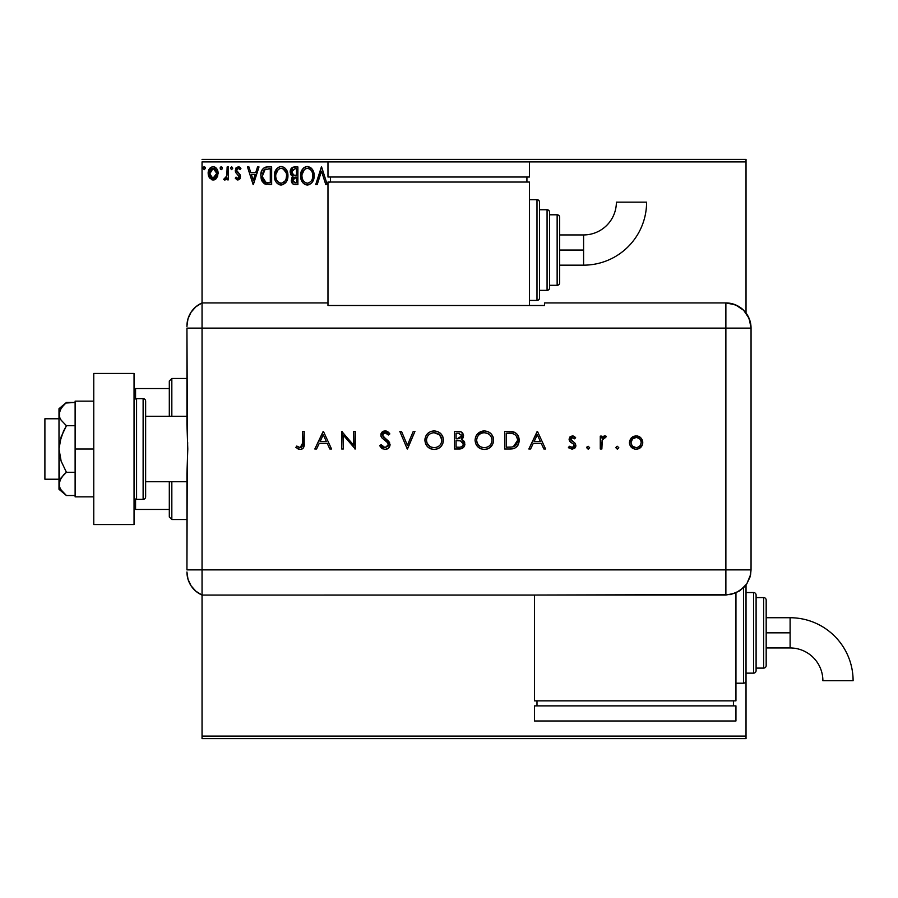 <?xml version="1.0" encoding="UTF-8"?>
<svg xmlns="http://www.w3.org/2000/svg" width="898" height="898" viewBox="0 0 898 898"><rect width="100%" height="100%" fill="white"/><g stroke="black" fill="none" stroke-linecap="round" stroke-linejoin="round"><path stroke-width="1.35" d="M202.05 161.898L327.972 161.898L202.05 161.898L202.05 302.929L202.05 161.898M529.438 161.898L746.025 161.898L746.025 313.009L746.025 161.898L529.438 161.898L529.438 177.018L327.972 177.018L327.972 161.898L327.972 177.018L529.438 177.018L529.438 161.898L327.972 161.898L529.438 161.898M746.025 584.957L746.025 592.545L753.579 592.545A2.514 2.514 0 0 1 756.094 595.071L756.094 670.615A2.514 2.514 0 0 1 753.579 673.141L746.025 673.141L746.025 736.102L202.05 736.102L202.05 595.071L202.05 738.616L746.025 738.616L202.05 738.616L202.05 736.102L746.025 736.102L746.025 738.616L746.025 673.141L753.579 673.141L753.579 592.545L746.025 592.545L746.025 584.957M216.777 177.916L218.023 172.203L216.878 168.97L215.307 167.331L213.118 166.714L210.94 167.331L208.437 171.069L208.875 176.872L212.029 179.903L214.207 179.903L216.081 178.769L218.091 173.348C218.124 169.688 216.474 167.477 213.118 166.714C209.773 167.477 208.112 169.688 208.145 173.348L209.47 177.927L213.118 180.049L216.777 177.916M227.138 166.938L228.496 166.938L227.138 166.938L226.824 176.131L223.748 179.611L225.578 179.847L227.138 177.927L227.138 179.825L228.496 179.825L228.496 166.938L228.496 179.825L228.496 166.938L227.138 166.938L226.925 175.694L223.748 179.611L224.781 180.049L227.138 177.927L227.138 179.825L228.496 179.825L227.138 179.825M237.891 180.049L239.856 178.927L240.44 176.154L239.71 174.167L236.949 171.597L236.724 169.643L238.284 168.296L240.148 169.655L240.922 168.454L238.565 166.747L235.972 167.96L235.298 170.946L236.062 172.955L238.789 175.559L239.036 177.321L237.802 178.466L236.062 177.108L235.276 178.219L237.891 180.049L240.473 176.67L240.035 174.683L236.623 170.373L238.284 168.296L240.148 169.655L240.922 168.454L238.127 166.714L235.276 170.44L235.714 172.427L239.115 176.738L237.802 178.466L236.062 177.108L235.276 178.219L237.072 179.869M267.559 166.938L264.528 167.488L262.295 169.587L260.992 173.213L261.004 177.972L262.182 181.43L264.259 183.641L271.656 184.573L271.656 166.938L267.559 166.938C262.856 167.578 260.611 170.44 260.813 175.537L264.798 183.933L271.656 184.573L271.656 166.938L271.656 184.573L268.985 184.573M294.353 166.938L297.878 166.938L293.006 167.151L290.436 170.149L290.604 174.111L292.973 176.446L291.704 178.118L291.379 181.048L292.939 183.978L297.878 184.573L297.878 166.938L297.878 184.573L297.878 166.938L294.353 166.938C291.592 167.365 290.211 169.037 290.189 171.945L292.973 176.446L291.322 180.195C291.345 182.979 292.703 184.438 295.386 184.573L297.878 184.573L295.386 184.573M317.207 184.573L315.726 184.573L321.383 166.938L315.726 184.573L317.207 184.573L321.495 171.192L325.783 184.573L327.254 184.573L321.607 166.938L327.254 184.573L321.607 166.938L315.726 184.573L317.207 184.573L321.495 171.192L325.783 184.573L327.254 184.573L325.783 184.573M330.486 181.205L329.577 182.563M314.154 175.671C314.21 170.654 311.943 167.589 307.352 166.489C302.749 167.634 300.504 170.721 300.583 175.761C300.504 180.846 302.783 183.933 307.453 185.022C312.021 183.821 314.244 180.7 314.154 175.671L313.772 172.539L311.752 168.633L307.352 166.489L304.355 167.398L302.199 169.711L300.583 175.761L302.222 181.856L304.422 184.146L306.925 184.999L309.013 184.775L311.628 183.024L313.357 180.116L314.132 176.468M287.932 175.671L287.551 172.539L285.53 168.633L282.69 166.714L279.559 166.714L276.943 168.442L274.743 172.618L274.743 178.927L276 181.856L278.2 184.146L282.803 184.775L286.35 181.755L287.932 175.671C288 170.654 285.732 167.589 281.13 166.489C276.539 167.634 274.283 170.721 274.373 175.761C274.283 180.846 276.573 183.933 281.231 185.022C285.8 183.821 288.034 180.7 287.932 175.671M257.524 166.938L259.006 166.938L253.348 184.573L259.006 166.938L257.524 166.938L255.717 172.584L250.767 172.584L248.948 166.938L247.478 166.938L253.124 184.573L259.006 166.938L257.524 166.938L255.717 172.584L250.767 172.584L248.948 166.938L247.478 166.938L253.124 184.573L247.478 166.938L248.948 166.938M231.65 166.714L232.784 168.184L231.65 166.714L230.528 168.184L231.65 166.714L232.784 168.184L231.65 166.714L230.539 168.442L231.65 169.655L232.784 168.184L231.65 169.655L232.784 168.184L231.65 169.655L230.528 168.184L231.785 169.643M222.367 168.442L222.109 167.219L221.009 166.747L220.19 167.679L220.403 169.161L221.514 169.621L222.322 168.689L221.256 169.655L222.39 168.184L221.256 166.714L220.133 168.184L221.256 169.655L220.133 168.184L221.256 166.714L222.39 168.184L221.133 166.725M204.306 166.714L205.44 168.184L204.306 166.714L203.173 168.184L204.306 166.714L205.44 168.184L205.159 167.219L204.059 166.747L203.24 167.679L204.059 169.621L205.44 168.184L204.306 169.655L205.44 168.184L204.306 169.655L203.173 168.184L204.441 169.643M746.025 159.384L202.05 159.384L746.025 159.384L746.025 161.898L746.025 159.384M314.053 177.265L313.941 178.051L314.053 177.265M313.772 178.825L313.57 179.51M312.998 180.958L311.628 183.012M307.453 185.022L305.892 184.808M303.198 183.113L301.683 180.902M301.122 179.499L300.965 178.938M300.673 174.178L300.751 173.606M301.605 170.788L301.268 171.608M302.211 169.688L303.154 168.442M304.018 167.634L303.165 168.442M305.197 166.938L305.758 166.725M305.803 166.714L306.532 166.545M308.149 166.545L308.901 166.702M310.338 167.376L311.752 168.633M310.36 167.387L311.741 168.622M313.267 171.069L313.57 171.888M313.963 173.415L314.12 174.886M312.313 178.87L312.605 177.714M308.991 182.878L307.397 183.214C303.692 182.283 301.874 179.802 301.941 175.761L302.02 177.041L301.941 175.761C301.863 171.698 303.67 169.206 307.397 168.296C311.056 169.206 312.852 171.675 312.796 175.682L312.729 174.414L312.796 175.682C312.874 179.723 311.078 182.238 307.397 183.214L307.711 183.203M302.828 179.903L303.457 180.958M302.233 178.253L302.02 177.041M302.873 179.993L302.244 178.298M303.782 181.362L304.489 182.07L303.782 181.362M306.757 183.158L305.309 182.642M305.533 168.723L306.128 168.487M302.02 174.481L304.534 169.363M303.591 170.339L302.749 171.754M312.021 171.81L312.392 172.786M310.753 169.868L311.505 170.856M309.776 169.026L310.73 169.857M308.025 168.341L308.643 168.476M312.773 176.322L312.717 176.962M294.959 184.561L293.354 184.213M292.321 183.394L291.558 181.879M291.929 177.647L292.535 176.839M292.658 176.3L291.771 175.739M291.76 175.727L290.862 174.65M291.21 175.177L290.604 174.111M290.2 172.293L290.211 171.484M291.973 167.724L293.017 167.151M291.828 173.381L291.547 171.945L294.971 168.745L296.52 168.745L296.52 175.301L293.68 175.099L295.835 175.301L293.68 175.099L291.569 171.563L291.614 172.719M293.276 182.081L292.928 178.758L293.983 177.445L295.824 177.108L294.78 177.187M292.737 179.465L292.681 180.172L296.52 177.108L296.52 182.765L295.116 182.765L292.681 180.172L293.219 182.025M293.197 174.897L292.097 173.909M291.626 171.17L292.916 169.138M292.467 169.486L292.052 170.048M291.839 170.452L291.659 171.024M292.928 178.758L293.489 177.838M295.824 177.108L296.52 177.108L296.52 182.765L295.116 182.765M287.843 177.232L287.73 178.017M287.562 178.803L287.36 179.51M287.147 180.116L286.361 181.744M285.912 182.406L285.407 183.024M281.231 185.022L280.434 184.966M280.423 184.966L279.648 184.808M276.977 183.102L276.023 181.879M275.989 181.834L275.473 180.902M274.911 179.499L274.743 178.927M274.373 175.761L274.395 174.964M275.394 170.788L275.057 171.608M281.927 166.545L282.679 166.702M284.138 167.387L285.519 168.622M285.542 168.644L284.127 167.376M287.046 171.069L287.36 171.877M287.742 173.404L287.91 174.886M287.551 178.825L287.719 178.051M280.333 166.545L279.559 166.714M284.531 169.868L283.027 168.712L286.17 172.786M286.092 178.87L286.574 175.682C286.653 179.723 284.857 182.238 281.175 183.214L280.546 183.158L281.175 183.214C277.482 182.283 275.664 179.802 275.731 175.761C275.641 171.698 277.46 169.206 281.175 168.296C284.846 169.206 286.642 171.675 286.574 175.682L286.395 177.714M284.891 181.172L281.501 183.203M276.606 179.903L277.246 180.958M275.731 175.761L275.798 174.481L275.731 175.761M276.012 178.253L275.798 177.041M276.663 179.993L276.023 178.298M277.561 181.362L278.268 182.07L277.561 181.362M280.546 183.158L279.087 182.642M279.323 168.723L279.918 168.487M275.798 174.481L278.324 169.363M277.37 170.339L276.528 171.754M286.574 175.682L286.507 174.414L286.574 175.682M285.8 171.81L285.283 170.856M281.804 168.341L282.421 168.476M282.769 182.878L283.566 182.429M283.577 182.429L284.599 181.531M266.841 184.46L265.875 184.292M261.655 180.33L261.251 179.117M260.835 174.728L260.891 173.999M265.202 167.241L266.785 166.961M266.021 167.05L263.26 168.364M263.316 180.318L265.976 182.429L262.205 176.524L265.213 169.194L264.416 169.666L270.298 168.745L270.298 182.765L265.516 182.26L262.867 179.432M263.226 171.035L264.416 169.666M263.462 170.676L263.933 170.104M268.423 182.743L267.436 182.676M262.306 173.684L262.452 172.955M253.247 180.318L251.339 174.403L255.133 174.403L253.247 180.318L251.339 174.403L255.133 174.403L253.247 180.318M235.276 178.219L236.062 177.108M238.105 178.421L239.115 176.738L236.937 173.842M239.048 177.299L239.115 176.738M236.477 173.415L235.882 172.697M235.298 170.946L235.512 171.956M235.961 167.971L235.512 168.869M239.373 167.006L240.361 167.713M240.922 168.454L240.148 169.655L239.654 169.004M237.05 168.992L236.724 169.643M236.713 169.711L237.094 171.799M236.645 170.687L238.397 172.921L237.252 171.978M240.035 174.683L240.44 176.154M239.856 178.927L240.17 178.32M223.748 179.611L224.781 180.049L223.748 179.611L224.781 180.049L223.748 179.611L224.388 178.242L225.196 178.444M224.388 178.242L224.994 178.466M226.352 177.422L227.082 174.032M227.127 172.147L227.138 171.271M227.127 172.382L227.104 173.482M227.048 174.594L226.925 175.694M216.092 178.769L215.239 179.454M208.864 176.839L208.482 175.84M208.471 175.772L208.224 174.549M208.145 173.348L208.168 172.775M208.302 171.63L208.617 170.497M208.864 169.902L209.369 168.97M210.042 168.083L210.626 167.544M211.973 166.86L212.545 166.747M213.713 166.747L215.06 167.185M215.666 167.578L216.317 168.207M218.091 173.348L218.079 173.954M217.776 175.75L217.361 176.884M216.339 168.229L215.307 167.331M213.118 168.296L212.265 168.42L213.971 168.42L213.118 168.296L216.744 173.336L212.905 178.455L209.503 173.336L209.705 171.63L209.548 174.201L213.118 168.296L215.655 169.688M215.89 170.048L216.687 172.483M216.687 174.201L215.643 177.007L213.971 178.332M212.691 178.433L210.873 177.344L209.548 174.201M211.928 168.555L210.345 170.048L212.276 168.42M215.082 169.06L214.521 168.656M213.825 178.376L216.643 174.526M203.622 167.017L203.24 167.679M312.493 173.179L312.729 174.425M311.831 180.015L311.527 180.577M294.971 168.745L296.52 168.745L296.52 175.301L295.835 175.301M286.282 173.179L286.507 174.425M285.62 180.015L285.306 180.577M268.85 168.745L270.298 168.745L270.298 182.765L269.411 182.765M262.508 178.354L262.328 177.512M265.426 169.116L266.1 168.947M209.503 173.336L209.56 172.483M209.705 171.63L210.345 170.048M213.971 168.42L214.734 168.802M216.541 175.054L215.879 176.648M212.276 178.332L211.501 177.927M186.941 483.988L186.941 481.743L145.633 481.743L186.941 481.743M186.941 416.257L145.633 416.257L186.941 416.257L186.941 413.81M169.307 481.743L169.307 517.001L171.832 519.515L171.832 481.743L171.832 519.515L186.941 519.515L171.832 519.515L169.307 517.001L169.307 481.743M169.307 388.553L169.307 416.257L169.307 380.999L169.307 388.553L134.049 388.553L135.564 388.553L135.564 398.847L135.564 388.553L169.307 388.553M171.832 378.485L169.307 380.999L171.832 378.485L171.832 416.257L171.832 378.485L186.941 378.485L171.832 378.485M134.049 509.447L169.307 509.447L135.564 509.447L135.564 499.153L135.564 509.447L134.049 509.447M58.999 418.782L44.9 418.782L44.9 479.218L58.999 479.218L44.9 479.218L44.9 418.782L58.999 418.782M63.287 492.587L66.43 495.528L75.118 495.528L66.43 495.528L61.143 489.971L59.571 486.985L58.999 449L58.999 489.298L59.56 480.823L63.489 474.986L66.43 472.269L75.118 472.269L66.43 472.269L61.143 461.157L59.571 455.185L58.999 449L59.56 442.86L63.489 431.186L66.43 425.731L75.118 425.731L66.43 425.731L61.131 420.163L59.56 417.177L59.56 411.026L63.489 405.2L66.43 402.472L75.118 402.472L65.79 403.022M136.575 499.367L136.575 398.633A2.514 2.514 0 0 0 134.049 401.148A2.514 2.514 0 0 1 136.575 398.633L136.575 499.367L143.119 499.367A2.514 2.514 0 0 0 145.633 496.852L145.633 401.148A2.514 2.514 0 0 0 143.119 398.633L143.119 499.367L143.119 398.633L136.575 398.633L143.119 398.633A2.514 2.514 0 0 1 145.633 401.148L145.633 496.852A2.514 2.514 0 0 1 143.119 499.367L136.575 499.367A2.514 2.514 0 0 1 134.049 496.852A2.514 2.514 0 0 0 136.575 499.367M134.049 373.445L134.049 524.555L93.762 524.555L134.049 524.555L134.049 373.445L93.762 373.445L93.762 524.555L93.762 373.445L134.049 373.445M75.118 496.852L93.762 496.852L75.118 496.852L75.118 449L93.762 449L75.118 449L75.118 401.148L93.762 401.148L75.118 401.148L75.118 496.852M58.999 483.899L61.131 477.837L66.43 472.269L61.143 461.157L58.999 449L58.999 408.702L59.56 417.177L61.131 420.163L66.43 425.731L61.131 436.877L58.999 449L58.999 414.101L61.131 408.04L66.43 402.472L58.999 408.702M58.999 489.298L66.43 495.528L61.143 489.971L59.571 486.985M186.941 571.981A25.189 25.189 0 0 0 202.05 595.071A25.189 25.189 0 0 1 186.941 571.981L187.985 579.188L191.049 585.777L195.876 591.221L202.05 595.071L202.05 302.929L195.876 306.779L191.049 312.223L187.985 318.812L186.941 326.019A25.189 25.189 0 0 1 202.05 302.929A25.189 25.189 0 0 0 186.941 326.019L186.941 326.625M187.401 436.215L186.941 328.118L202.05 328.118L202.05 302.929L202.05 328.118L186.941 328.118L186.941 424.316L187.783 448.989L186.941 473.684L186.941 569.882L187.244 464.838M202.05 569.882L202.05 328.118L725.876 328.118L725.876 569.882L186.941 569.882L202.05 569.882L202.05 328.118L202.05 595.071L202.05 569.882L202.05 595.071L725.876 595.048L725.876 569.882L202.05 569.882M187.671 442.557L187.401 461.763M615.871 447.754L617.341 449.225L618.812 447.754L617.341 446.284L615.871 447.754L617.341 449.225L618.812 447.754L617.341 446.284L615.871 447.754M586.72 447.754L588.19 449.225L589.66 447.754L588.19 446.284L586.72 447.754L588.19 449.225L589.66 447.754L588.19 446.284L586.72 447.754M530.583 449L528.855 449L537.217 431.377L528.855 449L530.583 449L533.266 443.354L541.258 443.354L543.862 449L545.58 449L537.453 431.377L528.855 449L530.583 449L533.266 443.354L541.258 443.354L543.862 449L545.58 449L537.453 431.377L545.58 449L543.862 449M476.804 434.733L484.224 430.917C478.6 431.489 475.547 434.598 475.064 440.267L475.749 443.814L477.792 446.8L480.8 448.798L484.359 449.449L487.928 448.787L490.914 446.744L492.935 443.735L493.586 440.637L492.935 436.585L490.88 433.566L487.827 431.556L484.224 430.917L480.677 431.624L477.691 433.667L475.738 436.709L475.076 439.807M424.9 440.267L425.573 443.814L427.616 446.8L430.636 448.798L434.194 449.449L437.753 448.787L440.75 446.744L442.77 443.735L443.432 440.177L442.759 436.585L440.705 433.566L437.652 431.556L434.048 430.917L430.501 431.624L427.515 433.667L425.562 436.709L424.9 440.256C425.439 445.902 428.537 448.966 434.194 449.449C439.84 448.933 442.927 445.846 443.432 440.177C442.916 434.464 439.784 431.377 434.048 430.917C428.425 431.489 425.371 434.598 424.9 440.267M385.051 449.449L388.553 448.091L390.091 444.678L388.711 441.378L382.57 435.878L382.615 434.037L384.052 432.858L386.533 433.117L388.43 434.991L389.867 433.902L387.891 431.792L385.163 430.917L382.11 432.05L380.887 435.755L382.121 438.067L387.88 442.927L388.217 445.879L385.051 447.642L382.739 446.71L381.179 444.701L379.697 445.599L381.818 448.338L385.051 449.449C388.048 449.225 389.732 447.631 390.091 444.678L382.402 434.958L384.995 432.724L388.43 434.991L389.867 433.902L385.163 430.917L380.819 435.036L381.807 437.719L387.88 442.927L388.508 444.656L385.051 447.642L381.179 444.701L379.697 445.599L384.613 449.438M316.556 449L314.828 449L323.19 431.377L314.828 449L316.556 449L319.239 443.354L327.231 443.354L329.835 449L331.553 449L323.415 431.377L314.828 449L316.556 449L319.239 443.354L327.231 443.354L329.835 449L331.553 449L323.415 431.377L331.553 449L329.835 449M302.626 443.096L301.548 447.182L299.595 447.574L296.778 446.059L295.846 447.417L300.1 449.449L302.155 448.978L303.625 447.473L304.209 431.377L302.626 431.377L302.626 443.096L300.179 447.642L296.778 446.059L295.846 447.417L300.1 449.449C303.311 448.865 304.691 446.8 304.209 443.275L304.209 431.377L302.626 431.377L302.615 443.837M343.305 449L343.305 435.16L355.282 449L355.282 431.377L353.7 431.377L353.7 445.251L341.723 431.377L341.723 449L343.305 449L341.723 449L343.305 449L343.305 435.16L355.282 449L355.282 431.377L353.7 431.377L353.7 445.251L341.723 431.377L341.723 449L342.059 431.377M413.26 431.377L414.955 431.377L407.49 449L414.955 431.377L413.26 431.377L407.378 445.262L401.507 431.377L399.812 431.377L407.265 449L399.812 431.377L407.265 449L414.955 431.377L413.26 431.377L407.378 445.262L401.507 431.377L399.812 431.377L401.507 431.377M459.798 448.989L454.5 449L460.326 448.933L463.918 446.946L464.67 442.501L463.48 440.592L461.505 439.492L463.031 437.887L463.435 434.733L460.786 431.736L454.5 431.377L454.5 449L454.5 431.377L454.5 449L459.271 449C462.616 448.921 464.491 447.249 464.895 443.994L461.505 439.492L463.548 435.743C463.087 432.623 461.213 431.175 457.946 431.377L458.451 431.377M510.143 449L514.498 448.338L517.36 446.104L519.01 442.175L518.842 437.775L517.08 434.228L514.442 432.252L504.676 431.377L504.676 449L510.143 449C515.811 448.944 518.808 446.082 519.145 440.413C519.179 436.417 517.405 433.622 513.836 432.005L504.676 431.377L504.676 449L504.676 431.377L508.246 431.377M572.34 435.889L569.994 436.877L569.119 439.796L570.14 441.794L573.856 444.342L574.103 446.396L572.015 447.642L569.455 446.284L568.412 447.485L572.093 449.225L574.765 448.158L575.854 445.868L575.034 443.219L570.701 439.526L571.7 437.607L574.574 438.83L575.64 437.719L573.306 436.046L572.34 435.889L569.085 439.268L569.68 441.255L573.856 444.342L574.293 445.576L572.015 447.642L569.455 446.284L568.412 447.485L572.093 449.225L575.865 445.509L575.27 443.511L570.668 439.212L572.34 437.472L574.574 438.83L575.64 437.719L572.34 435.889M601.862 449L600.279 449L601.862 449L602.289 439.762L603.333 438.056L605.51 437.708L606.386 436.338L604.028 436.058L601.862 438.011L601.862 436.114L600.279 436.114L600.279 449L600.279 436.114L600.279 449L601.862 449L602.143 440.245L606.386 436.338L605.005 435.889L601.862 438.011L601.862 436.114L600.279 436.114L601.862 436.114M631.204 438.022L629.678 440.738L629.464 443.253L630.553 446.306L632.383 448.158L635.458 449.202L638.669 448.764L642.272 445.15L642.766 442.591L642.081 439.56L639.982 437.09L637.479 436.013L634.067 436.181L631.687 437.539L629.431 442.591C629.812 446.676 632.035 448.888 636.11 449.225C640.173 448.888 642.396 446.676 642.766 442.591L641.004 438.011L636.11 435.889L631.204 438.022M725.876 302.929L725.876 328.118L751.054 328.118C749.561 312.818 741.176 304.422 725.876 302.929A25.189 25.189 0 0 1 751.054 328.118L749.145 318.476L743.679 310.304L735.507 304.849L725.876 302.929L544.547 302.929L544.547 305.5L327.972 305.5L327.972 302.929L202.05 302.929L202.05 328.118L725.876 328.118L725.876 302.929L544.547 302.929L544.547 305.5L327.972 305.5L327.972 302.929L202.05 302.929M751.054 328.118L751.054 564.842L751.054 328.118L725.876 328.118L725.876 569.882L751.042 569.882L751.054 564.842L751.042 569.882L725.876 569.882L725.876 595.048L735.507 593.129L743.667 587.674L746.799 583.868L749.953 577.19L751.042 569.882L750.56 574.787L746.799 583.868L739.851 590.805L730.781 594.566L534.478 595.048L534.478 700.844L735.945 700.844L735.945 592.938L735.945 700.844L534.478 700.844L534.478 595.071L202.05 595.071M302.626 431.377L304.209 431.377L304.209 443.275M303.973 446.452L303.344 447.934M298.899 449.292L297.126 448.472M295.846 447.417L296.778 446.059L297.317 446.429M296.778 446.059L300.179 447.642M300.909 447.53L301.548 447.182M301.56 447.17L302.379 446.003M298.439 447.103L297.867 446.777M303.109 448.225L303.625 447.473M323.291 434.812L326.389 441.547L320.092 441.547L323.291 434.812L326.389 441.547L320.092 441.547L323.291 434.812M353.7 431.377L355.282 431.377L354.923 449M381.179 447.754L382.346 448.708M380.606 447.069L380.123 446.351M379.697 445.599L381.179 444.701L381.875 445.767M382.222 446.194L383.816 447.395M384.737 447.619L385.68 447.597M388.329 445.632L388.464 444.196L386.6 441.591M385.545 440.738L384.692 440.11M383.929 439.56L383.199 438.987M380.887 435.766L381.078 436.462M380.909 434.194L381.145 433.408M381.56 432.679L382.054 432.106M382.099 432.061L382.773 431.568M383.558 431.197L384.322 430.995M385.904 430.973L386.6 431.141M388.711 432.51L389.418 433.319M389.867 433.902L388.43 434.991L388.037 434.486M386.993 433.42L385.792 432.825M385.523 432.769L384.052 432.858M385.466 438.662L383.569 437.236L382.425 434.722L382.57 435.878M387.397 440.121L388.273 440.918M389.182 441.984L389.653 442.804M388.553 448.091L387.566 448.82M381.818 448.338L382.537 448.82M424.934 439.358L425.057 438.46M425.618 436.574L425.933 435.9M425.966 435.822L426.37 435.137M426.629 434.744L427.167 434.048M428.077 433.139L428.683 432.656M431.321 431.332L433.599 430.928M434.048 430.917L434.969 430.961M437.674 431.568L440.772 433.633M442.781 436.653L443.017 437.292M442.77 443.735L440.772 446.721M440.727 446.766L440.009 447.417M439.055 448.113L435.9 449.314M434.643 449.438L433.734 449.438M432.376 449.292L429.053 447.967M428.997 447.934L427.65 446.822M437.753 448.787L438.336 448.517M441.838 440.548L441.85 440.177C441.356 435.575 438.785 433.094 434.127 432.724C438.785 433.094 441.356 435.575 441.85 440.177L441.513 442.445M435.597 447.518L434.879 447.619M441.85 440.177L441.85 440.177C441.389 444.813 438.819 447.305 434.127 447.642L431.242 447.125M429.895 446.441L427.044 443.141L426.483 440.256C426.932 435.642 429.48 433.139 434.127 432.724L439.56 434.845L441.838 439.807M440.177 444.914L439.582 445.543M431.837 447.327L434.127 447.642C429.513 447.283 426.965 444.824 426.483 440.256L426.505 439.515L426.483 440.256M426.629 441.794L426.797 442.467M432.656 432.87L433.386 432.757M430.569 433.588L431.916 433.049M427.886 435.856L429.278 434.408M427.044 437.348L427.414 436.574M426.617 438.729L426.786 438.044M462.56 432.959L463.514 435.238M461.864 439.627L463.548 435.743L463.031 437.887M463.997 441.176L464.457 441.951M464.872 444.521L464.468 446.048M463.907 446.946L463.2 447.698M459.103 440.694L457.138 440.637L460.427 440.851L463.312 443.994C462.706 446.429 461.044 447.496 458.339 447.193L456.083 447.193L456.083 440.637L460.023 440.772M461.123 446.878L460.416 447.047M457.149 438.83L456.083 438.83L456.083 433.184L458.227 433.184L461.965 435.777L457.149 438.83L459.888 438.527L456.083 438.83L456.083 433.184L458.227 433.184M461.808 434.868L461.942 435.451M461.505 437.292L461.965 435.777L461.101 437.797M462.829 442.366L463.278 443.5M458.339 447.193L456.083 447.193L456.083 440.637L457.138 440.637M458.878 433.195L459.518 433.274M475.446 437.562L475.727 436.72M475.794 436.574L477.018 434.452M476.142 435.822L476.535 435.148M475.087 440.716L475.064 440.267C475.614 445.902 478.713 448.966 484.359 449.449C490.016 448.933 493.103 445.846 493.597 440.177C493.092 434.464 489.96 431.377 484.224 430.917M487.85 431.568L490.847 433.532M490.925 433.611L492.935 436.585M492.968 436.664L493.182 437.292M493.417 438.19L493.238 437.449M492.923 443.769L490.185 447.417M489.219 448.113L487.928 448.776M487.906 448.787L486.738 449.168M484.819 449.438L483.91 449.438M480.778 448.787L479.229 447.967M479.162 447.934L476.423 445.094M482.417 431.096L480.677 431.624M490.914 446.744L491.61 445.98M492.014 440.548L492.025 440.177C491.565 444.813 488.983 447.305 484.303 447.642L485.043 447.619L484.303 447.642C479.689 447.283 477.13 444.824 476.647 440.256C477.107 435.642 479.655 433.139 484.303 432.724L487.76 433.521L484.303 432.724C488.961 433.094 491.532 435.575 492.025 440.177L491.689 442.445M485.773 447.518L485.043 447.619M482.013 447.327L481.407 447.125M480.071 446.441L477.949 444.431L476.681 440.997M492.025 440.177L491.442 437.27L492.025 440.177M490.342 444.914L489.758 445.543M476.804 441.794L476.973 442.467M484.303 432.724L483.551 432.757L484.303 432.724M482.832 432.87L483.551 432.757M480.744 433.588L482.091 433.049M478.062 435.856L479.453 434.408M477.208 437.348L477.59 436.574M476.793 438.729L476.961 438.044M476.681 439.504L476.782 438.774M511.085 431.478L512.096 431.601M512.455 431.657L513.162 431.803M516.148 433.307L516.967 434.093M517.091 434.25L517.843 435.306M519.111 441.288L519.01 442.164M518.225 444.69L517.809 445.442M514.487 448.338L513.667 448.607M513.622 448.618L512.623 448.82M512.612 448.832L511.029 448.978M514.722 446.093L512.085 447.002L506.259 447.193L506.259 433.184L512.915 433.678C515.991 434.823 517.54 437.068 517.562 440.402L517.495 439.279L517.562 440.402L513.319 446.744L514.24 446.373M517.484 439.178L516.406 436.215L517.495 439.302M517.506 441.457L517.226 442.793M511.579 433.397L512.59 433.588M508.863 433.195L510.221 433.263M516.395 436.215L515.373 435.025L516.406 436.215M517.484 441.603L516.182 444.779M508.279 447.193L506.259 447.193L506.259 433.184L508.178 433.184M537.318 434.812L540.428 441.547L534.13 441.547L537.318 434.812L540.428 441.547L534.13 441.547L537.318 434.812M572.845 435.934L573.867 436.282M574.192 436.473L574.956 437.034M575.64 437.719L574.574 438.83L574.114 438.336M572.677 437.506L571.409 437.775M570.701 438.864L571.308 440.592M570.668 439.212L571.106 440.379L570.668 439.212M572.116 441.21L572.946 441.704M575.27 443.511L575.865 445.509L575.27 443.511M575.809 446.239L575.607 446.946M575.248 447.597L574.765 448.169M568.76 447.877L569.714 446.553M569.455 446.284L572.789 447.53M572.857 447.507L573.586 447.058M574.103 446.396L573.654 444.128M573.856 444.342L574.293 445.576L573.856 444.342L574.293 445.576L573.856 444.342L570.69 442.254M569.68 441.255L569.108 438.942M586.753 447.451L587.135 446.721M588.19 446.284L589.66 447.754M604.489 435.934L602.693 436.944M605.005 435.889L606.386 436.338L605.51 437.708L604.208 437.551M602.289 439.762L602.042 440.795M601.929 441.928L601.885 443.017M601.873 443.41L601.862 444.667M615.905 447.451L616.78 446.396M617.341 446.284L618.812 447.754M632.798 436.731L633.404 436.428M635.414 435.923L636.11 435.889M637.468 436.013L638.815 436.428M639.466 436.754L640.308 437.348M642.744 441.951L642.665 441.345M642.766 442.591L642.744 443.253L642.766 442.591M641.655 446.295L640.835 447.305M639.971 448.057L639.41 448.416M639.331 448.461L638.691 448.764M635.458 449.202L636.11 449.225M634.807 449.123L630.553 446.306M629.464 441.973L629.431 442.591M629.88 440.143L629.678 440.738M629.464 443.253L629.554 443.893M639.982 437.09L639.41 436.72M641.183 442.602C640.903 445.7 639.208 447.384 636.098 447.642C633 447.384 631.305 445.711 631.013 442.602C631.305 439.492 633 437.786 636.098 437.472L636.098 437.472C639.208 437.786 640.903 439.492 641.183 442.602L641.105 441.636M631.013 442.602L632.495 438.987L636.098 437.472L633.281 438.336L631.866 439.751M636.098 447.642L632.495 446.205L636.098 447.642M641.161 443.107L639.713 446.205L637.097 447.563M632.495 446.205L631.103 443.601M631.844 439.784L631.114 441.569M441.816 440.918L441.704 441.659M433.386 447.619L432.656 447.518M430.557 446.822L429.918 446.452M427.044 443.141L426.786 442.445M426.617 441.726L426.516 440.997M426.505 439.515L426.617 438.774M462.829 445.565L462.29 446.205M491.992 440.918L491.88 441.659M483.562 447.619L482.832 447.518M480.733 446.822L480.093 446.452M477.22 443.141L476.961 442.445M487.221 433.274L489.736 434.845L491.442 437.27M516.036 444.97L515.138 445.812M510.816 447.125L509.548 447.182M633.27 438.336L634.145 437.854M636.603 437.494L639.05 438.426M583.599 250.048L583.599 265.157A62.995 62.995 0 0 0 646.594 202.162L616.376 202.162A32.777 32.777 0 0 1 583.599 234.939L583.599 250.048L559.656 250.048L559.656 282.791L559.656 217.305A2.514 2.514 0 0 0 557.142 214.79L557.142 285.306A2.514 2.514 0 0 0 559.656 282.791A2.514 2.514 0 0 1 557.142 285.306L557.142 214.79L549.587 214.79L557.142 214.79A2.514 2.514 0 0 1 559.656 217.305L559.656 250.048L583.599 250.048L583.599 234.939A32.777 32.777 0 0 0 616.376 202.162L646.594 202.162A62.995 62.995 0 0 1 583.599 265.157L583.599 250.048M536.993 199.682L536.993 300.415A2.514 2.514 0 0 0 539.518 297.9L539.518 202.196A2.514 2.514 0 0 0 536.993 199.682L529.438 199.682L536.993 199.682A2.514 2.514 0 0 1 539.518 202.196L539.518 297.9A2.514 2.514 0 0 1 536.993 300.415L536.993 199.682M547.073 209.75L547.073 290.346A2.514 2.514 0 0 0 549.587 287.82L549.587 212.276A2.514 2.514 0 0 0 547.073 209.75L539.518 209.75L547.073 209.75A2.514 2.514 0 0 1 549.587 212.276L549.587 287.82A2.514 2.514 0 0 1 547.073 290.346L547.073 209.75M549.587 285.306L557.142 285.306L549.587 285.306M539.518 290.346L547.073 290.346L539.518 290.346M529.438 300.415L536.993 300.415L529.438 300.415M529.438 305.5L529.438 182.047L327.972 182.047L327.972 302.929L327.972 182.047L529.438 182.047L529.438 305.5M330.486 177.018L330.486 182.047L330.486 177.018M526.924 177.018L526.924 182.047L526.924 177.018M790.105 617.734A62.995 62.995 0 0 1 853.1 680.729A62.995 62.995 0 0 0 790.105 617.734L790.105 632.843L790.105 617.734L766.174 617.734M822.882 680.729A32.777 32.777 0 0 0 790.105 647.952L790.105 632.843L766.174 632.843L790.105 632.843L790.105 647.952A32.777 32.777 0 0 1 822.882 680.729L853.1 680.729L822.882 680.729M746.025 680.695A2.514 2.514 0 0 1 743.499 683.21L735.945 683.21L743.499 683.21L743.499 587.842L743.499 683.21A2.514 2.514 0 0 0 746.025 680.695L746.025 584.991L746.025 680.695M763.648 597.585A2.514 2.514 0 0 1 766.174 600.1L766.174 665.586A2.514 2.514 0 0 1 763.648 668.101L756.094 668.101L763.648 668.101L763.648 597.585L756.094 597.585L763.648 597.585L763.648 668.101A2.514 2.514 0 0 0 766.174 665.586L766.174 600.1A2.514 2.514 0 0 0 763.648 597.585M536.993 700.844L536.993 705.873L536.993 700.844M733.43 705.873L733.43 700.844L733.43 705.873M534.478 705.873L534.478 720.982L534.478 705.873L735.945 705.873L735.945 720.982L735.945 705.873L534.478 705.873M735.945 720.982L534.478 720.982L735.945 720.982M756.094 595.071A2.514 2.514 0 0 0 753.579 592.545L753.579 673.141A2.514 2.514 0 0 0 756.094 670.615L756.094 595.071M583.599 265.157L559.656 265.157M583.599 234.939L559.656 234.939M790.105 647.952L766.174 647.952"/></g></svg>
